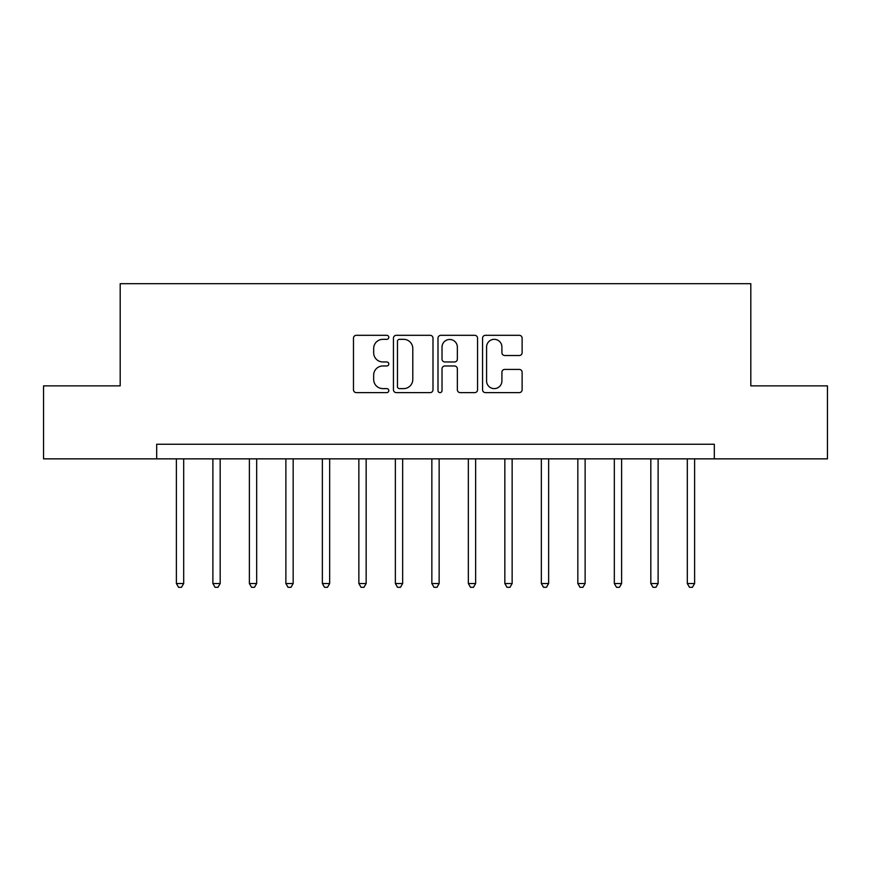 <?xml version="1.0" encoding="UTF-8"?>
<svg xmlns="http://www.w3.org/2000/svg" width="871" height="871" viewBox="0 0 871 871"><rect width="100%" height="100%" fill="white"/><g stroke="black" fill="none" stroke-linecap="round" stroke-linejoin="round"><path stroke-width="1.31" d="M388.793 337.317A2.003 2.003 0 0 0 386.778 335.313L356.337 335.313A2.863 2.863 0 0 0 353.474 338.177L353.474 389.762A2.863 2.863 0 0 0 356.337 392.625L386.778 392.625A2.003 2.003 0 0 0 388.793 390.622A2.003 2.003 0 0 0 386.778 388.618L382.837 388.618A9.167 9.167 0 0 1 373.67 379.451L373.67 375.151A9.167 9.167 0 0 1 382.837 365.972L386.778 365.972A2.003 2.003 0 0 0 388.793 363.969A2.003 2.003 0 0 0 386.778 361.966L382.837 361.966A9.167 9.167 0 0 1 373.67 352.799L373.67 348.498A9.167 9.167 0 0 1 382.837 339.331L386.778 339.331A2.003 2.003 0 0 0 388.793 337.317M519.247 355.52A2.863 2.863 0 0 0 522.121 352.646L522.121 338.177A2.863 2.863 0 0 0 519.247 335.313L485.43 335.313A2.863 2.863 0 0 0 482.567 338.177L482.567 389.762A2.863 2.863 0 0 0 485.43 392.625L519.247 392.625A2.863 2.863 0 0 0 522.121 389.762L522.121 372.276A2.863 2.863 0 0 0 519.247 369.413L504.777 369.413A2.863 2.863 0 0 0 501.914 372.276L501.914 380.954A7.665 7.665 0 0 1 494.249 388.618A7.665 7.665 0 0 1 486.584 380.954L486.584 346.996A7.665 7.665 0 0 1 494.249 339.331A7.665 7.665 0 0 1 501.914 346.996L501.914 352.646A2.863 2.863 0 0 0 504.777 355.52L519.247 355.52M156.682 458.854L43.55 458.854L43.55 385.864L120.187 385.864L120.187 283.685L750.813 283.685L750.813 385.864L827.45 385.864L827.45 458.854L714.318 458.854L714.318 444.254L156.682 444.254L156.682 458.854L714.318 458.854M432.996 338.177A2.863 2.863 0 0 0 430.122 335.313L396.316 335.313A2.863 2.863 0 0 0 393.442 338.177L393.442 389.762A2.863 2.863 0 0 0 396.316 392.625L430.122 392.625A2.863 2.863 0 0 0 432.996 389.762L432.996 338.177M440.878 335.313L474.684 335.313A2.863 2.863 0 0 1 477.558 338.177L477.558 389.762A2.863 2.863 0 0 1 474.684 392.625L460.215 392.625A2.863 2.863 0 0 1 457.351 389.762L457.351 368.847A2.863 2.863 0 0 0 454.488 365.972L444.885 365.972A2.863 2.863 0 0 0 442.022 368.847L442.022 390.622A2.003 2.003 0 0 1 440.018 392.625A2.003 2.003 0 0 1 438.004 390.622L438.004 338.177A2.863 2.863 0 0 1 440.878 335.313M399.462 339.331A2.003 2.003 0 0 0 397.459 341.334L397.459 386.615A2.003 2.003 0 0 0 399.462 388.618L403.621 388.618A9.167 9.167 0 0 0 412.789 379.451L412.789 348.498A9.167 9.167 0 0 0 403.621 339.331L399.462 339.331M457.351 347.137A7.665 7.665 0 0 0 449.686 339.472A7.665 7.665 0 0 0 442.022 347.137L442.022 359.102A2.863 2.863 0 0 0 444.885 361.966L454.488 361.966A2.863 2.863 0 0 0 457.351 359.102L457.351 347.137M176.388 458.854L176.388 583.526L183.694 583.526L183.694 458.854M183.694 583.526L181.495 587.315L178.577 587.315L176.388 583.526M212.883 458.854L212.883 583.526L220.178 583.526L220.178 458.854M220.178 583.526L217.99 587.315L215.072 587.315L212.883 583.526M249.378 458.854L249.378 583.526L256.673 583.526L256.673 458.854M256.673 583.526L254.484 587.315L251.567 587.315L249.378 583.526M285.873 458.854L285.873 583.526L293.168 583.526L293.168 458.854M293.168 583.526L290.979 587.315L288.061 587.315L285.873 583.526M322.368 458.854L322.368 583.526L329.663 583.526L329.663 458.854M329.663 583.526L327.474 587.315L324.556 587.315L322.368 583.526M358.863 458.854L358.863 583.526L366.158 583.526L366.158 458.854M366.158 583.526L363.969 587.315L361.051 587.315L358.863 583.526M395.358 458.854L395.358 583.526L402.652 583.526L402.652 458.854M402.652 583.526L400.464 587.315L397.546 587.315L395.358 583.526M431.853 458.854L431.853 583.526L439.147 583.526L439.147 458.854M439.147 583.526L436.959 587.315L434.041 587.315L431.853 583.526M468.348 458.854L468.348 583.526L475.642 583.526L475.642 458.854M475.642 583.526L473.454 587.315L470.536 587.315L468.348 583.526M504.842 458.854L504.842 583.526L512.137 583.526L512.137 458.854M512.137 583.526L509.949 587.315L507.031 587.315L504.842 583.526M541.337 458.854L541.337 583.526L548.632 583.526L548.632 458.854M548.632 583.526L546.444 587.315L543.526 587.315L541.337 583.526M577.832 458.854L577.832 583.526L585.127 583.526L585.127 458.854M585.127 583.526L582.939 587.315L580.021 587.315L577.832 583.526M614.327 458.854L614.327 583.526L621.622 583.526L621.622 458.854M621.622 583.526L619.433 587.315L616.516 587.315L614.327 583.526M650.822 458.854L650.822 583.526L658.117 583.526L658.117 458.854M658.117 583.526L655.928 587.315L653.01 587.315L650.822 583.526M687.306 458.854L687.306 583.526L694.612 583.526L694.612 458.854M694.612 583.526L692.423 587.315L689.505 587.315L687.306 583.526"/></g></svg>

